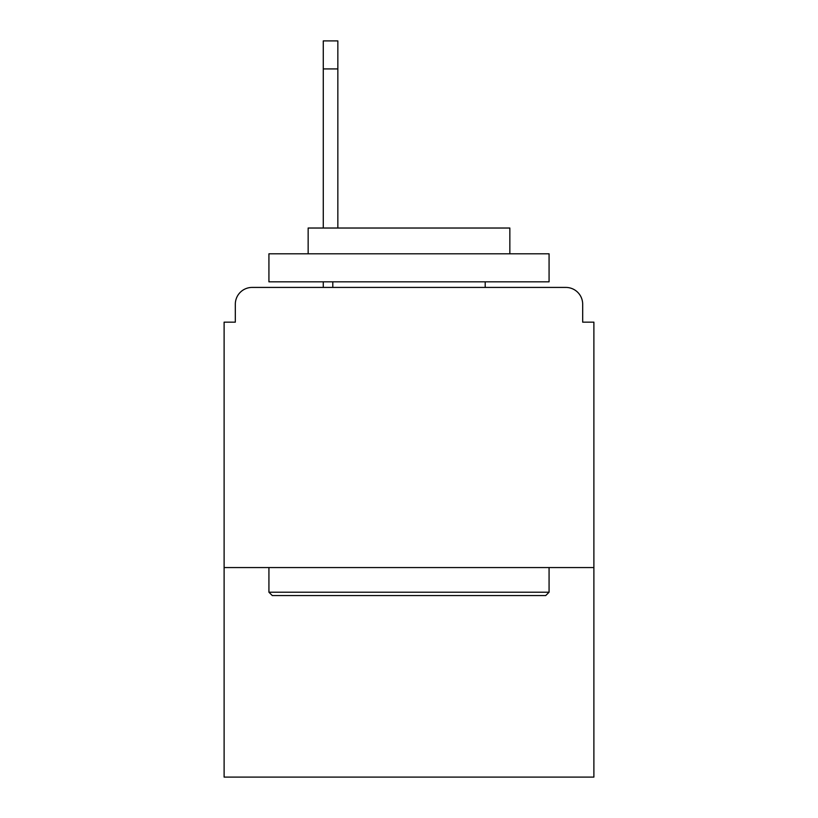 <?xml version="1.0" encoding="UTF-8"?>
<svg xmlns="http://www.w3.org/2000/svg" width="818" height="818" viewBox="0 0 818 818"><rect width="100%" height="100%" fill="white"/><g stroke="black" fill="none" stroke-linecap="round" stroke-linejoin="round"><path stroke-width="1.23" d="M593.888 567.559L593.888 322.159L582.682 322.159L582.682 304.224A16.81 16.81 0 0 0 565.872 287.425L252.128 287.425A16.81 16.81 0 0 0 235.318 304.224L235.318 322.159L224.112 322.159L224.112 777.1L593.888 777.1L593.888 567.559L224.112 567.559M235.318 304.224L235.318 322.159M565.872 287.425L496.403 287.425M321.597 287.425L252.128 287.425M582.682 322.159L582.682 304.224M337.844 68.916L323.274 68.916L323.274 40.9L337.844 40.9L337.844 228.028M323.274 68.916L323.274 228.028M323.274 281.821L323.274 287.425M272.292 595.576L268.928 592.212L549.072 592.212L545.708 595.576L272.292 595.576M549.072 253.805L549.072 281.821L268.928 281.821L268.928 253.805L549.072 253.805M308.151 253.805L308.151 228.028L509.849 228.028L509.849 253.805M549.072 567.559L549.072 592.212M268.928 567.559L268.928 592.212M485.197 281.821L485.197 287.425M332.803 281.821L332.803 287.425"/></g></svg>
